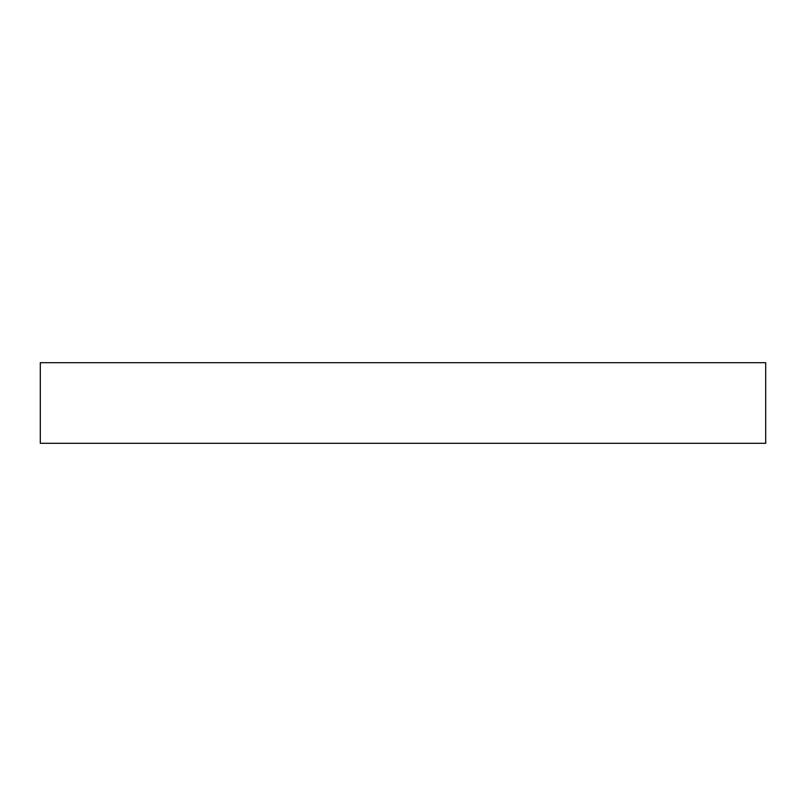 <?xml version="1.0" encoding="UTF-8"?>
<svg xmlns="http://www.w3.org/2000/svg" width="806" height="806" viewBox="0 0 806 806"><rect width="100%" height="100%" fill="white"/><g stroke="black" fill="none" stroke-linecap="round" stroke-linejoin="round"><path stroke-width="0.6" stroke-dasharray="4.03 3.02" d="M40.3 362.7L765.7 362.7L40.3 362.7M765.7 443.3L40.3 443.3L765.7 443.3"/><path stroke-width="1.21" d="M40.3 362.7L40.3 443.3L765.7 443.3L765.7 362.7L40.3 362.7L40.3 443.3L765.7 443.3L765.7 362.7L40.3 362.7"/></g></svg>
